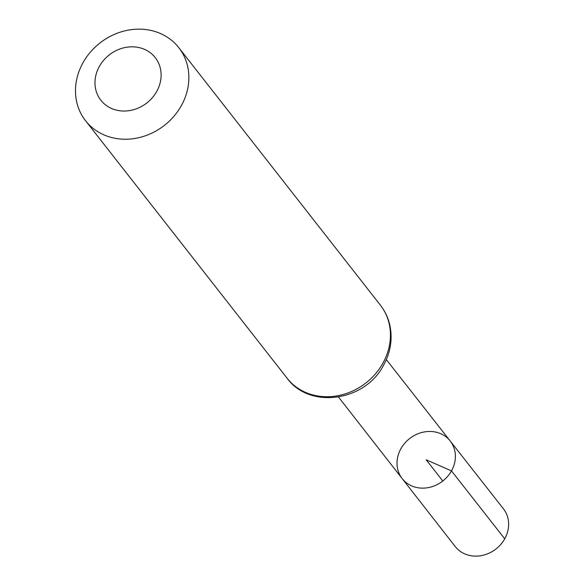 <?xml version="1.0" encoding="UTF-8"?>
<svg xmlns="http://www.w3.org/2000/svg" width="585" height="585" viewBox="0 0 585 585"><rect width="100%" height="100%" fill="white"/><g stroke="black" fill="none" stroke-linecap="round" stroke-linejoin="round"><path stroke-width="0.88" d="M451.488 470.888A30.493 26.925 141.9 0 1 402.166 478.574A30.493 26.925 141.9 0 1 409.602 438.596A30.493 26.925 141.9 0 1 450.194 440.98A30.493 26.925 141.9 0 1 451.488 470.888A30.493 26.925 141.9 0 1 402.166 478.574L455.218 546.522A30.603 27.02 141.9 0 0 504.723 538.814A30.603 27.02 141.9 0 0 503.414 508.789L450.194 440.98A30.493 26.925 141.9 0 1 451.488 470.888M156.707 91.487A34.552 30.508 141.9 0 1 99.421 98.229A34.552 30.508 141.9 0 1 128.02 47.056A34.552 30.508 141.9 0 1 156.707 91.487M181.299 105.731A59.239 52.299 141.9 0 1 85.527 120.7A59.239 52.299 141.9 0 1 99.933 43.005A59.239 52.299 141.9 0 1 178.813 47.678A59.239 52.299 141.9 0 1 181.299 105.731M442.794 481.002L426.194 459.795L451.488 470.888L504.723 538.814M382.875 363.234A59.239 52.299 141.9 0 1 287.103 378.21C309.677 409.544 365.281 401.259 383.563 365.201C390.195 353.113 392.447 340.572 390.312 327.563C388.82 319.234 385.515 311.776 380.389 305.18A59.239 52.299 141.9 0 1 382.875 363.234M338.51 397.039L402.166 478.574M386.327 359.607L450.194 440.98M85.527 120.7L287.103 378.21M178.813 47.678L380.389 305.18"/></g></svg>
